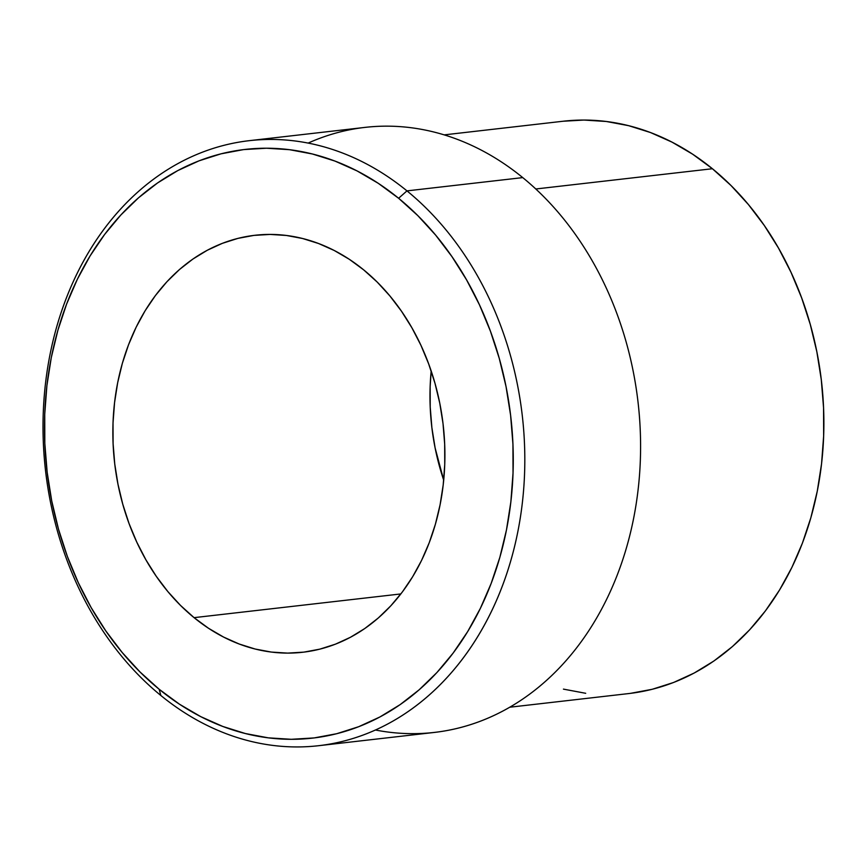 <?xml version="1.0" encoding="UTF-8"?>
<svg xmlns="http://www.w3.org/2000/svg" width="867" height="867" viewBox="0 0 867 867"><rect width="100%" height="100%" fill="white"/><g stroke="black" fill="none" stroke-linecap="round" stroke-linejoin="round"><path stroke-width="1.3" d="M431.181 370.989A209.857 165.369 -96.5 0 0 443.698 480.166L435.115 447.925L431.874 427.604L430.216 407.078L430.151 386.563L431.181 370.989M194.067 617.651A209.857 165.369 83.5 0 1 116.026 391.927A209.857 165.369 83.5 0 1 254.963 235.271A209.857 165.369 83.5 0 1 363.685 269.875L377.275 282.143L389.901 295.961L401.464 311.199L411.858 327.726L420.961 345.359L428.688 363.945L434.985 383.301L439.775 403.231L443.015 423.562L444.673 444.077L444.738 464.593L443.2 484.913L440.078 504.832L435.407 524.167L429.23 542.72L421.611 560.331L412.605 576.815L402.321 592.009L390.844 605.784L378.283 617.998L364.779 628.532L350.431 637.288L335.41 644.181L319.836 649.145L303.862 652.125L287.66 653.111L271.36 652.071L255.147 649.025L239.151 643.997L223.545 637.05L208.47 628.239L194.067 617.651L180.488 605.394L167.851 591.576L156.288 576.327L145.905 559.811L136.802 542.168L129.064 523.592L122.778 504.236L117.988 484.295L114.747 463.975L113.089 443.449L113.024 422.933L114.563 402.613L117.674 382.694L122.345 363.36L128.522 344.806L136.152 327.195L145.147 310.722L155.442 295.517L166.919 281.742L179.469 269.529L192.983 258.995L207.321 250.238L222.353 243.345L237.926 238.382L253.89 235.401L270.103 234.426L286.392 235.466L302.616 238.512L318.601 243.529L334.218 250.476L349.293 259.287L363.685 269.875A209.857 165.369 83.5 0 1 441.737 495.599A209.857 165.369 83.5 0 1 302.789 652.255A209.857 165.369 83.5 0 1 194.067 617.651L400.857 593.938L194.067 617.651M318.612 745.707L434.389 732.431A304.501 239.953 -96.5 0 0 635.988 505.114A304.501 239.953 -96.5 0 0 522.747 177.605L406.97 190.881L398.614 198.272A296.276 233.461 83.5 0 1 480.383 608.331A296.276 233.461 83.5 0 1 159.149 689.254L160.85 695.497A304.501 239.953 -96.5 0 0 491.015 612.319A304.501 239.953 -96.5 0 0 406.97 190.881A304.501 239.953 83.5 0 1 520.211 518.401A304.501 239.953 83.5 0 1 318.612 745.707A304.501 239.953 83.5 0 1 160.85 695.497A304.501 239.953 83.5 0 1 47.62 367.976A304.501 239.953 83.5 0 1 249.219 140.671A304.501 239.953 83.5 0 1 406.97 190.881L522.747 177.605A304.501 239.953 83.5 0 1 628.477 540.553A304.501 239.953 83.5 0 1 375.454 730.014M509.829 707.212L628.824 693.557A288.039 226.981 -96.5 0 0 819.532 478.541A288.039 226.981 -96.5 0 0 712.414 168.729L535.795 188.984L712.414 168.729A288.039 226.981 -96.5 0 0 563.182 121.228L444.186 134.873M398.614 198.272L378.283 183.327L356.998 170.886L334.965 161.078L312.391 153.99L289.491 149.688L266.483 148.224L243.605 149.601L221.063 153.817L199.074 160.818L177.854 170.55L157.61 182.915L138.536 197.784L120.816 215.027L104.614 234.469L90.081 255.938L77.38 279.207L66.618 304.057L57.894 330.262L51.294 357.551L46.894 385.674L44.726 414.361L44.813 443.319L47.165 472.287L51.738 500.985L58.49 529.13L67.377 556.451L78.301 582.689L91.154 607.594L105.807 630.916L122.139 652.428L139.977 671.936L159.149 689.254L179.469 704.199L200.754 716.641L222.797 726.448L245.372 733.536L268.271 737.839L291.269 739.302L314.157 737.925L336.699 733.71L358.678 726.709L379.898 716.976L400.142 704.622L419.216 689.742L436.946 672.499L453.148 653.057L467.671 631.599L480.383 608.331L491.145 583.469L499.869 557.275L506.458 529.975L510.858 501.852L513.026 473.176L512.939 444.207L510.598 415.239L506.025 386.541L499.262 358.396L490.375 331.075L479.462 304.837L466.609 279.943L451.945 256.621L435.624 235.098L417.786 215.59L398.614 198.272L406.97 190.881A304.501 239.953 -96.5 0 0 76.816 274.059A304.501 239.953 -96.5 0 0 160.85 695.497L159.149 689.254A296.276 233.461 83.5 0 1 77.38 279.207A296.276 233.461 83.5 0 1 398.614 198.272M308.143 143.088A304.501 239.953 83.5 0 1 522.747 177.605A304.501 239.953 -96.5 0 0 364.996 127.395L249.219 140.671M563.116 121.239L583.957 120.058L606.315 121.488L628.586 125.661L650.532 132.553L671.958 142.101L692.646 154.196L712.414 168.729L731.054 185.56L748.394 204.525L764.271 225.442L778.523 248.114L791.018 272.325L801.628 297.836L810.266 324.399L816.844 351.764L821.287 379.659L823.563 407.826L823.65 435.982L821.548 463.867L817.267 491.21L810.851 517.751L802.376 543.219L791.907 567.386L779.552 590.004L765.431 610.877L749.684 629.778L732.452 646.544L713.899 661.001L694.218 673.02L673.594 682.481L652.222 689.287L630.298 693.383M585.691 693.297L563.431 689.124"/></g></svg>
